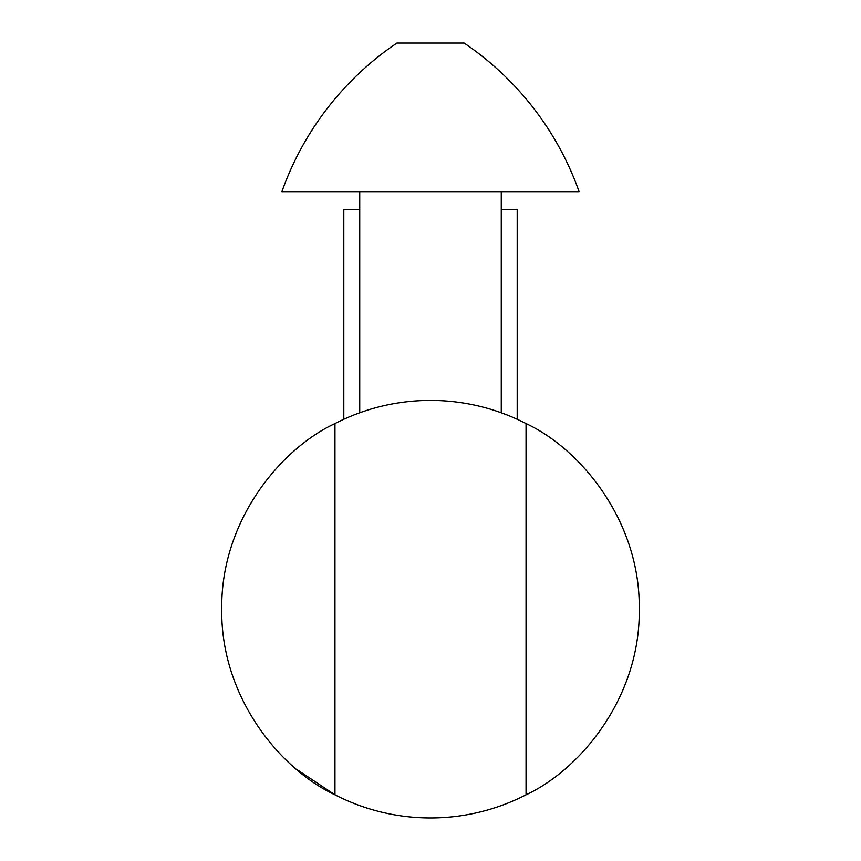 <?xml version="1.0" encoding="UTF-8"?>
<svg xmlns="http://www.w3.org/2000/svg" width="861" height="861" viewBox="0 0 861 861"><rect width="100%" height="100%" fill="white"/><g stroke="black" fill="none" stroke-linecap="round" stroke-linejoin="round"><path stroke-width="1.29" d="M497.055 411.321L501.263 412.785L501.263 191.659M430.5 400.419A208.76 208.76 0 0 1 526.039 423.569C580.938 449.141 640.423 521.422 639.26 609.19C640.423 696.958 580.938 769.228 526.039 794.811A208.76 208.76 0 0 1 334.961 794.811C280.062 769.228 220.577 696.958 221.74 609.19C220.577 521.422 280.062 449.141 334.961 423.569A208.76 208.76 0 0 1 430.5 400.419M359.737 412.785L359.737 191.659M334.864 794.757L296.464 769.239M359.737 209.352L343.808 209.352L343.808 419.275A208.76 208.76 0 0 1 373.889 408.243M526.039 794.811L526.039 423.569M334.961 423.569L334.961 794.811M501.263 209.352L517.192 209.352L517.192 419.275M579.109 191.659L281.891 191.659A300.758 300.758 0 0 1 396.889 43.05L464.111 43.05A300.758 300.758 0 0 1 579.109 191.659"/></g></svg>
